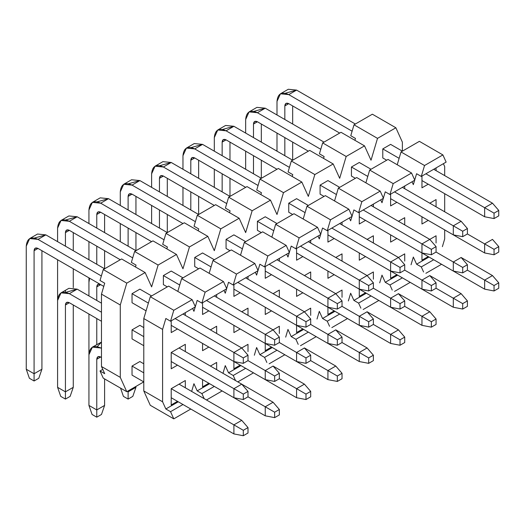 <?xml version="1.0" encoding="UTF-8"?>
<svg xmlns="http://www.w3.org/2000/svg" width="525" height="525" viewBox="0 0 525 525"><rect width="100%" height="100%" fill="white"/><g stroke="black" fill="none" stroke-linecap="round" stroke-linejoin="round"><path stroke-width="0.79" d="M150.281 296.71L168.637 286.112L150.281 296.71L173.788 310.282L192.143 299.683L168.637 286.112L192.143 299.683L195.392 306.856L192.143 299.683L173.788 310.282L150.281 296.71L143.784 318.557L150.281 296.71M177.817 291.414L181.624 278.618L199.986 268.019L181.624 278.618L177.817 291.414M209.16 273.315L212.966 260.518L231.328 249.92L212.966 260.518L209.16 273.315M240.509 255.222L244.309 242.425L262.671 231.827L244.309 242.425L240.509 255.222M271.852 237.123L275.651 224.326L294.013 213.727L275.651 224.326L271.852 237.123M303.194 219.03L306.994 206.233L325.356 195.635L306.994 206.233L303.194 219.03M334.537 200.931L338.336 188.134L356.698 177.535L338.336 188.134L334.537 200.931M365.879 182.838L369.679 170.041L388.041 159.442L369.679 170.041L365.879 182.838M397.222 164.738L401.028 151.948L419.383 141.343L401.028 151.948L397.222 164.738M150.281 405.287L143.784 390.941L143.784 318.557L143.784 390.941L150.281 405.287L173.788 418.858L150.281 405.287M436.065 170.625L436.065 167.908L436.065 170.625M192.636 308.451L193.935 311.318L195.234 306.948L193.935 311.318L192.636 308.451M195.313 306.685L197.183 300.398L201.882 303.109L205.131 292.189L181.624 278.618L205.131 292.189L223.493 281.59L199.986 268.019L223.493 281.59L226.734 288.763L201.882 303.109L197.183 300.398L195.313 306.685M223.985 290.351L225.277 293.219L226.577 288.855L225.277 293.219L223.985 290.351M226.656 288.586L228.526 282.299L233.225 285.016L236.473 274.089L212.966 260.518L236.473 274.089L254.835 263.491L231.328 249.92L254.835 263.491L258.077 270.664L233.225 285.016L228.526 282.299L226.656 288.586M255.327 272.258L256.62 275.126L257.919 270.756L256.62 275.126L255.327 272.258M257.998 270.493L259.868 264.206L264.567 266.917L267.816 255.997L244.309 242.425L267.816 255.997L286.178 245.398L262.671 231.827L286.178 245.398L289.419 252.571L264.567 266.917L259.868 264.206L257.998 270.493M286.67 254.159L287.969 257.027L289.262 252.663L287.969 257.027L286.67 254.159M289.341 252.394L291.211 246.107L295.916 248.824L299.158 237.897L275.651 224.326L299.158 237.897L317.52 227.299L294.013 213.727L317.52 227.299L320.768 234.472L295.916 248.824L291.211 246.107L289.341 252.394M318.012 236.066L319.312 238.934L320.611 234.563L319.312 238.934L318.012 236.066M320.69 234.301L322.553 228.014L327.259 230.724L330.501 219.804L306.994 206.233L330.501 219.804L348.863 209.206L325.356 195.635L348.863 209.206L352.111 216.379L327.259 230.724L322.553 228.014L320.69 234.301M349.355 217.967L350.654 220.841L351.953 216.471L350.654 220.841L349.355 217.967M352.032 216.202L353.896 209.915L358.601 212.632L361.843 201.712L338.336 188.134L361.843 201.712L380.205 191.107L356.698 177.535L380.205 191.107L383.453 198.279L358.601 212.632L353.896 209.915L352.032 216.202M380.697 199.874L381.997 202.742L383.296 198.371L381.997 202.742L380.697 199.874M383.375 198.109L385.245 191.822L389.944 194.532L393.192 183.612L369.679 170.041L393.192 183.612L411.548 173.014L388.041 159.442L411.548 173.014L414.796 180.187L389.944 194.532L385.245 191.822L383.375 198.109M412.04 181.775L413.339 184.649L414.638 180.278L413.339 184.649L412.04 181.775M414.717 180.009L416.587 173.723L421.286 176.439L424.535 165.519L401.028 151.948L424.535 165.519L442.89 154.914L419.383 141.343L442.89 154.914L446.138 162.094L421.286 176.439L416.587 173.723L414.717 180.009M443.382 163.682L444.682 166.55L444.682 175.599L444.682 166.55L443.382 163.682M444.682 193.692L444.682 211.792L444.682 193.692M444.682 229.884L444.682 238.934L442.385 246.658L444.682 238.934L444.682 229.884M441.551 264.272L425.88 273.315L441.551 264.272M423.583 271.989L421.286 266.917L416.587 264.206L413.339 257.033L411.042 264.751L413.339 257.033L416.587 264.206L429.01 257.033L416.587 264.206L421.286 266.917L433.716 259.744L421.286 266.917L423.583 271.989M410.202 282.365L394.538 291.414L410.202 282.365M392.241 290.089L389.944 285.016L385.245 282.299L381.997 275.126L379.7 282.85L381.997 275.126L385.245 282.299L397.668 275.126L385.245 282.299L389.944 285.016L402.367 277.843L389.944 285.016L392.241 290.089M378.86 300.464L363.188 309.507L378.86 300.464M360.892 308.182L358.601 303.109L353.896 300.398L350.654 293.226L348.357 300.943L350.654 293.226L353.896 300.398L366.325 293.226L353.896 300.398L358.601 303.109L371.024 295.936L358.601 303.109L360.892 308.182M347.517 318.557L331.846 327.607L347.517 318.557M329.549 326.281L327.259 321.208L322.553 318.491L319.312 311.318L317.015 319.043L319.312 311.318L322.553 318.491L334.983 311.318L322.553 318.491L327.259 321.208L339.682 314.035L327.259 321.208L329.549 326.281M316.175 336.656L300.503 345.699L316.175 336.656M298.207 344.374L295.916 339.301L291.211 336.591L287.969 329.411L285.672 337.135L287.969 329.411L291.211 336.591L303.64 329.418L291.211 336.591L295.916 339.301L308.339 332.128L295.916 339.301L298.207 344.374M284.832 354.749L269.161 363.799L284.832 354.749M266.864 362.473L264.567 357.4L259.868 354.683L256.62 347.511L254.33 355.235L256.62 347.511L259.868 354.683L272.298 347.511L259.868 354.683L264.567 357.4L276.997 350.227L264.567 357.4L266.864 362.473M253.49 372.842L237.818 381.892L253.49 372.842M235.522 380.566L233.225 375.493L228.526 372.783L225.277 365.603L222.987 373.327L225.277 365.603L228.526 372.783L240.949 365.603L228.526 372.783L233.225 375.493L245.654 368.32L233.225 375.493L235.522 380.566M222.147 390.941L206.476 399.991L222.147 390.941M204.179 398.665L201.882 393.592L197.183 390.876L193.935 383.703L191.645 391.427L193.935 383.703L197.183 390.876L209.606 383.703L197.183 390.876L201.882 393.592L214.312 386.42L201.882 393.592L204.179 398.665M190.805 409.034L173.788 418.858L170.54 411.685L165.841 408.975L162.593 401.796L143.784 390.941L162.593 401.796L162.593 329.411L143.784 318.557L162.593 329.411L165.841 318.491L170.54 321.208L173.788 310.282L170.54 321.208L195.392 306.856L170.54 321.208L165.841 318.491L162.593 329.411L162.593 401.796L165.841 408.975L178.264 401.796L165.841 408.975L170.54 411.685L182.969 404.512L170.54 411.685L173.788 418.858L190.805 409.034M179.051 384.156L171.216 388.677L185.318 380.533L185.318 387.772L185.318 380.533L171.216 388.677L179.051 384.156L241.736 420.348L248.003 427.586L243.305 430.297L243.305 435.73L248.003 433.013L248.003 427.586L248.003 433.013L243.305 435.73L233.901 433.919L233.901 424.869L243.305 430.297L248.003 427.586L241.736 420.348L233.901 424.869L241.736 420.348L179.051 384.156M179.051 347.963L171.216 352.485L185.318 344.341L185.318 351.579L185.318 344.341L171.216 352.485L185.318 344.341L179.051 347.963L241.736 384.156L248.003 391.394L243.305 394.104L243.305 399.538L248.003 396.821L248.003 391.394L248.003 396.821L243.305 399.538L233.901 397.727L233.901 388.677L243.305 394.104L248.003 391.394L241.736 384.156L233.901 388.677L241.736 384.156L179.051 347.963M421.962 187.812L428.229 184.196L421.962 187.812L421.962 176.052L421.962 187.812M436.065 235.771L436.065 243.009L436.065 235.771L429.798 239.387L436.065 235.771M428.229 256.581L421.962 260.197L421.962 252.958L421.962 260.197L428.229 256.581M429.798 203.195L436.065 199.579L436.065 206.811L436.065 199.579L429.798 203.195M428.229 220.388L421.962 224.004L421.962 216.766L421.962 224.004L428.229 220.388M390.613 205.912L390.613 194.145L390.613 205.912L396.887 202.289L390.613 205.912M404.723 186.001L404.723 188.718L404.723 186.001M404.723 253.864L404.723 261.102L404.723 253.864L398.449 257.486L404.723 253.864M396.887 274.673L390.613 278.296L390.613 271.058L390.613 278.296L396.887 274.673M398.449 221.287L404.723 217.672L404.723 224.91L404.723 217.672L398.449 221.294M396.887 238.481L390.613 242.104L390.613 234.865L390.613 242.104L396.887 238.481M359.271 224.004L359.271 212.244L359.271 224.004L365.538 220.388L359.271 224.004M373.38 204.1L373.38 206.811L373.38 204.1M373.38 271.963L373.38 279.195L373.38 271.963L367.106 275.579L373.38 271.963M365.538 292.773L359.271 296.389L359.271 289.15L359.271 296.389L365.538 292.773M367.106 239.387L373.38 235.771L373.38 243.003L373.38 235.771L367.106 239.387M365.538 256.581L359.271 260.197L359.271 252.958L359.271 260.197L365.538 256.581M327.928 242.104L327.928 230.337L327.928 242.104L334.195 238.481L327.928 242.104M342.031 222.193L342.031 224.91L342.031 222.193M342.031 290.056L342.031 297.294L342.031 290.056L335.764 293.672L342.031 290.056M334.195 310.866L327.928 314.488L327.928 307.25L327.928 314.488L334.195 310.866M335.764 257.48L342.031 253.864L342.031 261.102L342.031 253.864L335.764 257.48M334.195 274.673L327.928 278.296L327.928 271.058L327.928 278.296L334.195 274.673M296.586 260.197L296.586 248.437L296.586 260.197L302.853 256.581L296.586 260.197M310.688 240.293L310.688 243.003L310.688 240.293M310.688 308.149L310.688 315.387L310.688 308.149L304.421 311.771L310.688 308.149M302.853 328.965L296.586 332.581L296.586 325.342L296.586 332.581L302.853 328.965M304.421 275.579L310.688 271.957L310.688 279.195L310.688 271.957L304.421 275.579M302.853 292.773L296.586 296.389L296.586 289.15L296.586 296.389L302.853 292.773M265.243 278.296L265.243 266.529L265.243 278.296L271.51 274.673L265.243 278.296M279.346 258.385L279.346 261.102L279.346 258.385M279.346 326.248L279.346 333.487L279.346 326.248L273.079 329.864L279.346 326.248M271.51 347.058L265.243 350.68L265.243 343.435L265.243 350.68L271.51 347.058M273.079 293.672L279.346 290.056L279.346 297.294L279.346 290.056L273.079 293.672M271.51 310.866L265.243 314.488L265.243 307.243L265.243 314.488L271.51 310.866M233.901 296.389L233.901 284.629L233.901 296.389L240.168 292.766L233.901 296.389M248.003 276.485L248.003 279.195L248.003 276.485M248.003 344.341L248.003 351.579L248.003 344.341L241.736 347.963L248.003 344.341M240.168 365.157L233.901 368.773L233.901 361.535L233.901 368.773L240.168 365.157M241.736 311.771L248.003 308.149L248.003 315.387L248.003 308.149L241.736 311.771M240.168 328.958L233.901 332.581L233.901 325.342L233.901 332.581L240.168 328.958M202.558 314.482L202.558 302.722L202.558 314.482L208.825 310.866L202.558 314.482M216.661 294.577L216.661 297.294L216.661 294.577M216.661 362.44L216.661 369.679L216.661 362.44L210.394 366.056L216.661 362.44M208.825 383.25L202.558 386.866L202.558 379.627L202.558 386.866L208.825 383.25M210.394 329.864L216.661 326.248L216.661 333.487L216.661 326.248L210.394 329.864M208.825 347.058L202.558 350.674L202.558 343.435L202.558 350.674L208.825 347.058M171.216 332.581L171.216 320.821L171.216 332.581L177.483 328.958L171.216 332.581M185.318 312.677L185.318 315.387L185.318 312.677M177.483 401.343L171.216 404.965L171.216 388.677L171.216 404.965L177.483 401.343M177.483 365.151L171.216 368.773L171.216 352.485L171.216 368.773L177.483 365.151M226.734 288.763L223.493 281.59L205.131 292.189L201.882 303.109L226.734 288.763M258.077 270.664L254.835 263.491L236.473 274.089L233.225 285.016L258.077 270.664M289.419 252.571L286.178 245.398L267.816 255.997L264.567 266.917L289.419 252.571M320.768 234.472L317.52 227.299L299.158 237.897L295.916 248.824L320.768 234.472M352.111 216.379L348.863 209.206L330.501 219.804L327.259 230.724L352.111 216.379M383.453 198.279L380.205 191.107L361.843 201.712L358.601 212.632L383.453 198.279M414.796 180.187L411.548 173.014L393.192 183.612L389.944 194.532L414.796 180.187M446.138 162.094L442.89 154.914L424.535 165.519L421.286 176.439L446.138 162.094M248.003 360.629L248.003 355.202L243.305 357.912L243.305 363.346L248.003 360.629L243.305 363.346L233.901 361.535L233.901 352.485L243.305 357.912L248.003 355.202L248.003 360.629L274.647 376.012L274.647 381.439L279.346 378.728L279.346 373.295L274.647 376.012L279.346 373.295L279.346 378.728L274.647 381.439L265.243 379.627L265.243 370.584L273.079 366.056L279.346 373.295L273.079 366.056L265.243 370.584L248.003 360.629M241.736 347.963L248.003 355.202L241.736 347.963L233.901 352.485L241.736 347.963L182.969 314.029L241.736 347.963M151.62 295.936L139.867 289.15L151.62 295.936M104.606 268.793L45.839 234.865L38.003 239.387L101.364 275.966L38.003 239.387C30.916 236.158 26.998 238.422 26.25 246.173L26.25 369.226L34.086 373.748L34.086 250.694C34.335 248.115 35.641 247.36 38.003 248.437L103.766 286.401L38.003 248.437L34.086 250.694L34.086 380.986L29.387 378.276L26.25 369.226L26.25 246.173L29.695 238.56L38.003 239.387L45.839 234.865L104.606 268.793L104.606 250.694L104.606 268.793M132.031 293.672L148.378 303.109L132.031 293.672L139.867 289.15L132.031 293.672L132.031 302.722L146.081 310.833L132.031 302.722L132.031 293.672M175.133 318.557L233.901 352.485L175.133 318.557M171.216 325.342L233.901 361.535L243.305 363.346L243.305 357.912L233.901 352.485L233.901 361.535L171.216 325.342M41.921 250.694L41.921 369.226L34.086 373.748L41.921 369.226L41.921 250.694M34.591 238.002L45.839 234.865L37.531 234.038L29.695 238.56M38.784 378.276L34.086 380.986L38.784 378.276L41.921 369.226L38.784 378.276M38.003 248.437L35.234 248.161L34.086 250.694L38.003 248.437M26.25 369.226L29.387 378.276L34.086 380.986L34.086 373.748L26.25 369.226M279.346 342.536L279.346 337.102L274.647 339.819L274.647 345.247L279.346 342.536L274.647 345.247L265.243 343.435L265.243 334.392L274.647 339.819L279.346 337.102L279.346 342.536L305.99 357.912L305.99 363.346L310.688 360.629L310.688 355.202L305.99 357.912L310.688 355.202L310.688 360.629L305.99 363.346L296.586 361.535L296.586 352.485L304.421 347.963L310.688 355.202L304.421 347.963L296.586 352.485L279.346 342.536M273.079 329.864L279.346 337.102L273.079 329.864L265.243 334.392L273.079 329.864L214.312 295.936L273.079 329.864M182.969 277.843L171.216 271.051L182.969 277.843M135.949 250.694L77.182 216.766L69.346 221.287L132.707 257.873L69.346 221.287C62.258 218.059 58.341 220.323 57.593 228.08L57.593 241.651L57.593 228.08L61.038 220.467L69.346 221.287L77.182 216.766L135.949 250.694L135.949 232.601L135.949 250.694M163.38 275.579L179.721 285.016L163.38 275.579L171.216 271.051L163.38 275.579L163.38 284.629L167.291 286.886L163.38 284.629L163.38 275.579M206.476 300.457L265.243 334.392L206.476 300.457M57.593 259.744L57.593 300.457L57.593 259.744M65.428 290.312L65.428 292.189M65.428 246.173L65.428 232.601C65.677 230.016 66.983 229.261 69.346 230.337L120.278 259.744L69.346 230.337L65.428 232.601L65.428 246.173M202.558 307.243L265.243 343.435L274.647 345.247L274.647 339.819L265.243 334.392L265.243 343.435L202.558 307.243M73.264 232.601L73.264 250.694L73.264 232.601M73.264 268.793L73.264 287.667L73.264 268.793M65.933 219.903L77.182 216.766L68.873 215.946L61.038 220.467M69.346 230.337L66.577 230.062L65.428 232.601L69.346 230.337M310.688 324.437L310.688 319.01L305.99 321.72L305.99 327.154L310.688 324.437L305.99 327.154L296.586 325.342L296.586 316.293L305.99 321.72L310.688 319.01L310.688 324.437L337.332 339.819L337.332 345.247L342.031 342.536L342.031 337.102L337.332 339.819L342.031 337.102L342.031 342.536L337.332 345.247L327.928 343.435L327.928 334.392L335.764 329.864L342.031 337.102L335.764 329.864L327.928 334.392L310.688 324.437M304.421 311.771L310.688 319.01L304.421 311.771L296.586 316.293L304.421 311.771L245.654 277.843L304.421 311.771M214.312 259.744L202.558 252.958L214.312 259.744M167.298 232.601L108.524 198.673L100.688 203.195L164.049 239.774L100.688 203.195C93.601 199.966 89.683 202.23 88.935 209.98L88.935 223.552L88.935 209.98L92.38 202.374L100.688 203.195L108.524 198.673L167.298 232.601L167.298 214.502L167.298 232.601M194.723 257.48L211.063 266.917L194.723 257.48L202.558 252.958L194.723 257.48L194.723 266.529L198.64 268.793L194.723 266.529L194.723 257.48M237.818 282.365L296.586 316.293L237.818 282.365M88.935 241.651L88.935 259.744L88.935 241.651M88.935 277.843L88.935 282.365L88.935 277.843M96.771 264.265L96.771 246.173L96.771 264.265M96.771 228.08L96.771 214.502C97.02 211.923 98.326 211.168 100.688 212.244L151.62 241.651L100.688 212.244L96.771 214.502L96.771 228.08M233.901 289.15L296.586 325.342L305.99 327.154L305.99 321.72L296.586 316.293L296.586 325.342L233.901 289.15M104.606 214.502L104.606 232.601L104.606 214.502M97.276 201.81L108.524 198.673L100.216 197.846L92.38 202.374M100.688 212.244L97.919 211.969L96.771 214.502L100.688 212.244M342.031 306.344L342.031 300.91L337.332 303.627L337.332 309.054L342.031 306.344L337.332 309.054L327.928 307.243L327.928 298.2L337.332 303.627L342.031 300.91L342.031 306.344L368.675 321.72L368.675 327.154L373.38 324.437L373.38 319.01L368.675 321.72L373.38 319.01L373.38 324.437L368.675 327.154L359.271 325.342L359.271 316.293L367.106 311.771L373.38 319.01L367.106 311.771L359.271 316.293L342.031 306.344M335.764 293.672L342.031 300.91L335.764 293.672L327.928 298.2L335.764 293.672L276.997 259.744L335.764 293.672M245.654 241.651L233.901 234.865L245.654 241.651M198.64 214.502L139.867 180.574L132.031 185.102L195.392 221.681L132.031 185.102C124.943 181.867 121.026 184.131 120.278 191.887L120.278 205.459L120.278 191.887L123.723 184.275L132.031 185.102L139.867 180.574L198.64 214.502L198.64 196.409L198.64 214.502M226.065 239.387L242.406 248.824L226.065 239.387L233.901 234.865L226.065 239.387L226.065 248.437L229.983 250.694L226.065 248.437L226.065 239.387M269.161 264.265L327.928 298.2L269.161 264.265M120.278 223.552L120.278 241.651L120.278 223.552M128.113 246.173L128.113 228.08L128.113 246.173M128.113 209.98L128.113 196.409C128.362 193.823 129.668 193.069 132.031 194.145L182.969 223.552L132.031 194.145L128.113 196.409L128.113 209.98M265.243 271.058L327.928 307.243L337.332 309.054L337.332 303.627L327.928 298.2L327.928 307.243L265.243 271.058M135.949 196.409L135.949 214.502L135.949 196.409M128.625 183.711L139.867 180.574L131.558 179.753L123.723 184.275M132.031 194.145L129.262 193.869L128.113 196.409L132.031 194.145M373.38 288.245L373.38 282.817L368.675 285.528L368.675 290.962L373.38 288.245L368.675 290.962L359.271 289.15L359.271 280.101L368.675 285.528L373.38 282.817L373.38 288.245L400.017 303.627L400.017 309.054L404.723 306.344L404.723 300.91L400.017 303.627L404.723 300.91L404.723 306.344L400.017 309.054L390.613 307.25L390.613 298.2L398.449 293.672L404.723 300.91L398.449 293.672L390.613 298.2L373.373 288.245M367.106 275.579L373.38 282.817L367.106 275.579L359.271 280.101L367.106 275.579L308.339 241.651L367.106 275.579M276.997 223.552L265.243 216.766L276.997 223.552M229.983 196.409L171.216 162.481L163.38 167.002L226.734 203.582L163.38 167.002C156.286 163.774 152.368 166.038 151.62 173.788L151.62 187.359L151.62 173.788L155.065 166.182L163.38 167.002L171.216 162.481L229.983 196.409L229.983 178.31L229.983 196.409M257.408 221.287L273.748 230.724L257.408 221.287L265.243 216.766L257.408 221.287L257.408 230.337L261.325 232.601L257.408 230.337L257.408 221.287M300.503 246.173L359.271 280.101L300.503 246.173M151.62 205.459L151.62 223.552L151.62 205.459M159.462 228.08L159.462 209.98L159.462 228.08M159.462 191.887L159.462 178.316C159.705 175.731 161.011 174.976 163.38 176.052L214.312 205.459L163.38 176.052L159.462 178.316L159.462 191.887M296.586 252.958L359.271 289.15L368.675 290.962L368.675 285.528L359.271 280.101L359.271 289.15L296.586 252.958M167.298 178.31L167.298 196.409L167.298 178.31M159.968 165.618L171.216 162.481L162.901 161.654L155.065 166.182M163.38 176.052L160.604 175.777L159.462 178.316L163.38 176.052M404.723 270.152L404.723 264.718L400.017 267.435L400.017 272.862L404.723 270.152L400.017 272.862L390.613 271.058L390.613 262.008L400.017 267.435L404.723 264.718L404.723 270.152L431.36 285.534L431.36 290.962L436.065 288.245L436.065 282.817L431.36 285.534L436.065 282.817L436.065 288.245L431.36 290.962L421.962 289.15L421.962 280.101L429.798 275.579L436.065 282.817L429.798 275.579L421.962 280.101L404.723 270.152M398.449 257.48L404.723 264.718L398.449 257.48L390.613 262.008L398.449 257.48L339.682 223.552L398.455 257.486M308.339 205.459L296.586 198.673L308.339 205.459M261.325 178.31L202.558 144.382L194.723 148.91L258.077 185.489L194.723 148.91C187.635 145.681 183.717 147.938 182.969 155.695L182.969 169.267L182.969 155.695L186.408 148.083L194.723 148.91L202.558 144.382L261.325 178.31L261.325 160.217L261.325 178.31M288.75 203.195L305.091 212.632L288.75 203.195L296.586 198.673L288.75 203.195L288.75 212.244L292.668 214.502L288.75 212.244L288.75 203.195M331.846 228.08L390.613 262.008L331.846 228.08M182.969 187.359L182.969 205.459L182.969 187.359M190.805 209.98L190.805 191.887L190.805 209.98M190.805 173.788L190.805 160.217C191.054 157.631 192.36 156.877 194.723 157.953L245.654 187.359L194.723 157.953L190.805 160.217L190.805 173.788M327.928 234.865L390.613 271.058L400.017 272.862L400.017 267.435L390.613 262.008L390.613 271.058L327.928 234.865M198.64 160.217L198.64 178.31L198.64 160.217M191.31 147.518L202.558 144.382L194.243 143.561L186.408 148.083M194.723 157.953L191.947 157.684L190.805 160.217L194.723 157.953M436.065 252.052L436.065 246.625L431.36 249.342L431.36 254.769L436.065 252.052L431.36 254.769L421.962 252.958L421.962 243.908L431.36 249.342L436.065 246.625L436.065 252.052L462.702 267.435L462.702 272.862L467.408 270.152L467.408 264.718L462.702 267.435L467.408 264.718L467.408 270.152L462.702 272.862L453.305 271.058L453.305 262.008L461.14 257.48L467.408 264.718L461.14 257.48L453.305 262.008L436.065 252.052M429.798 239.387L436.065 246.625L429.798 239.387L421.962 243.908L429.798 239.387L371.024 205.459L429.798 239.387M339.682 187.359L327.928 180.574L339.682 187.359M292.668 160.217L233.901 126.289L226.065 130.81L289.419 167.39L226.065 130.81C218.977 127.582 215.06 129.846 214.312 137.596L214.312 151.167L214.312 137.596L217.75 129.99L226.065 130.81L233.901 126.289L292.668 160.217L292.668 142.124L292.668 160.217M320.092 185.102L336.44 194.532L320.092 185.102L327.928 180.574L320.092 185.102L320.092 194.145L324.01 196.409L320.092 194.145L320.092 185.102M363.188 209.98L421.962 243.908L363.188 209.98M214.312 169.267L214.312 187.359L214.312 169.267M222.147 191.887L222.147 173.788L222.147 191.887M222.147 155.695L222.147 142.124C222.397 139.538 223.702 138.784 226.065 139.86L276.997 169.267L226.065 139.86L222.147 142.124L222.147 155.695M359.271 216.766L421.962 252.958L431.36 254.769L431.36 249.342L421.962 243.908L421.962 252.958L359.271 216.766M229.983 142.124L229.983 160.217L229.983 142.124M222.652 129.426L233.901 126.289L225.586 125.462L217.75 129.99M226.065 139.86L223.296 139.584L222.147 142.124L226.065 139.86M467.408 233.96L467.408 228.526L462.702 231.243L462.702 236.67L467.408 233.96L462.702 236.67L453.305 234.865L453.305 225.816L462.702 231.243L467.408 228.526L467.408 233.96L494.051 249.342L494.051 254.769L498.75 252.052L498.75 246.625L494.051 249.342L498.75 246.625L498.75 252.052L494.051 254.769L484.647 252.958L484.647 243.908L492.483 239.387L498.75 246.625L492.483 239.387L484.647 243.908L467.408 233.96M461.14 221.287L467.408 228.526L461.14 221.287L453.305 225.816L461.14 221.287L402.367 187.359L461.14 221.294M371.024 169.267L359.271 162.481L371.024 169.267M324.01 142.124L265.243 108.189L257.408 112.718L320.768 149.297L257.408 112.718C250.32 109.489 246.402 111.746 245.654 119.503L245.654 133.074L245.654 119.503L249.093 111.891L257.408 112.718L265.243 108.189L324.01 142.124M351.435 167.002L367.782 176.439L351.435 167.002L359.271 162.481L351.435 167.002L351.435 176.052L355.353 178.31L351.435 176.052L351.435 167.002M394.531 191.887L453.305 225.816L394.531 191.887M245.654 151.167L245.654 169.267L245.654 151.167M253.49 173.788L253.49 155.695L253.49 173.788M253.49 137.596L253.49 124.025C253.739 121.439 255.045 120.684 257.408 121.761L308.339 151.167L257.408 121.761L253.49 124.025L253.49 137.596M390.613 198.673L453.305 234.865L462.702 236.67L462.702 231.243L453.305 225.816L453.305 234.865L390.613 198.673M261.325 124.025L261.325 142.124L261.325 124.025M253.995 111.333L265.243 108.189L256.928 107.369L249.093 111.891M257.408 121.761L254.638 121.492L253.49 124.025L257.408 121.761M498.75 215.86L498.75 210.433L494.051 213.15L494.051 218.577L498.75 215.86L494.051 218.577L484.647 216.766L484.647 207.716L494.051 213.15L498.75 210.433L498.75 215.86M492.483 203.195L498.75 210.433L492.483 203.195L484.647 207.716L492.483 203.195L433.716 169.267L492.483 203.195M402.367 151.167L390.613 144.382L402.367 151.167L402.367 142.124L395.876 127.772L377.514 138.37L371.024 160.217L364.534 145.871L346.172 156.47L339.682 178.31L333.191 163.964L314.829 174.562L308.339 196.409L301.849 182.063L283.487 192.662L276.997 214.502L270.506 200.156L252.144 210.755L245.654 232.601L239.164 218.249L220.802 228.854L214.312 250.694L207.821 236.348L189.459 246.947L182.969 268.793L176.472 254.441L158.117 265.046L151.62 286.886L145.13 272.541L126.774 283.139L120.278 304.986L120.278 377.37L126.774 391.716L143.784 381.892L132.031 375.106L143.784 381.892L126.774 391.716L103.261 378.144L126.774 391.716L120.278 377.37L120.278 304.986L126.774 283.139L145.13 272.541L151.62 286.886L158.117 265.046L176.472 254.441L182.969 268.793L189.459 246.947L207.821 236.348L214.312 250.694L220.802 228.854L239.164 218.249L245.654 232.601L252.144 210.755L270.506 200.156L276.997 214.502L283.487 192.662L301.849 182.063L308.339 196.409L314.829 174.562L333.191 163.964L339.682 178.31L346.172 156.47L364.534 145.871L371.024 160.217L377.514 138.37L395.876 127.772L402.367 142.124L402.367 151.167M355.353 124.025L296.586 90.097L288.75 94.618L352.111 131.197L288.75 94.618C281.662 91.389 277.745 93.653 276.997 101.404L276.997 114.975L276.997 101.404L280.442 93.798L288.75 94.618L296.586 90.097L355.353 124.025M382.777 148.91L399.125 158.34L382.777 148.91L390.613 144.382L382.777 148.91L382.777 157.953L386.695 160.217L382.777 157.953L382.777 148.91M425.88 173.788L484.647 207.716L425.88 173.788M276.997 133.074L276.997 151.167L276.997 133.074M284.832 155.695L284.832 137.596L284.832 155.695M284.832 119.503L284.832 105.932C285.082 103.346 286.387 102.592 288.75 103.668L339.682 133.074L288.75 103.668L284.832 105.932L284.832 119.503M421.962 180.574L484.647 216.766L494.051 218.577L494.051 213.15L484.647 207.716L484.647 216.766L421.962 180.574M292.668 105.932L292.668 124.025L292.668 105.932M285.338 93.233L296.586 90.097L288.277 89.27L280.442 93.798M288.75 103.668L285.981 103.392L284.832 105.932L288.75 103.668M143.784 327.607L139.867 325.342L143.784 327.607M101.476 303.174L77.182 289.15L69.346 293.672L101.476 312.224L69.346 293.672C62.258 290.443 58.341 292.707 57.593 300.457L57.593 387.325L65.428 391.847L65.428 304.986C65.677 302.4 66.983 301.645 69.346 302.722L101.476 321.274L69.346 302.722L65.428 304.986L65.428 399.085L60.729 396.368L57.593 387.325L57.593 300.457L61.038 292.852L69.346 293.672L77.182 289.15L101.476 303.174M132.031 329.864L143.784 336.65L132.031 329.864L139.867 325.342L132.031 329.864L132.031 338.914L143.784 345.699L132.031 338.914L132.031 329.864M171.216 352.485L233.901 388.677L171.216 352.485M171.216 361.535L233.901 397.727L243.305 399.538L243.305 394.104L233.901 388.677L233.901 397.727L171.216 361.535M73.264 304.986L73.264 387.325L65.428 391.847L73.264 387.325L73.264 304.986M65.933 292.287L77.182 289.15L68.873 288.33L61.038 292.852M70.133 396.368L65.428 399.085L70.133 396.368L73.264 387.325L70.133 396.368M69.346 302.722L66.577 302.446L65.428 304.986L69.346 302.722M57.593 387.325L60.729 396.368L65.428 399.085L65.428 391.847L57.593 387.325M89.611 278.23L88.935 282.365L88.935 295.936L88.935 282.365L89.611 278.23M88.935 314.035L88.935 354.749L88.935 314.035M96.771 344.603L96.771 318.557L96.771 344.603M96.771 300.457L96.771 286.886C97.02 284.307 98.326 283.553 100.688 284.629L103.766 286.407L100.688 284.629L96.771 286.886L96.771 300.457M202.558 343.435L265.243 379.627L274.647 381.439L274.647 376.012L265.243 370.584L265.243 379.627L202.558 343.435M100.688 284.629L97.919 284.353L96.771 286.886L100.688 284.629M233.901 325.342L296.586 361.535L305.99 363.346L305.99 357.912L296.586 352.485L296.586 361.535L233.901 325.342M265.243 307.25L327.928 343.435L337.332 345.247L337.332 339.819L327.928 334.392L327.928 343.435L265.243 307.25M296.586 289.15L359.271 325.342L368.675 327.154L368.675 321.72L359.271 316.293L359.271 325.342L296.586 289.15M327.928 271.058L390.613 307.25L400.017 309.054L400.017 303.627L390.613 298.2L390.613 307.25L327.928 271.058M359.271 252.958L421.962 289.15L431.36 290.962L431.36 285.534L421.962 280.101L421.962 289.15L359.271 252.958M390.613 234.865L453.305 271.058L462.702 272.862L462.702 267.435L453.305 262.008L453.305 271.058L390.613 234.865M421.962 216.766L484.647 252.958L494.051 254.769L494.051 249.342L484.647 243.908L484.647 252.958L421.962 216.766M143.784 363.799L139.867 361.535L143.784 363.799M101.476 347.511L100.688 347.963L101.476 348.416L100.688 347.963C93.601 344.735 89.683 346.999 88.935 354.749L88.935 405.418L96.771 409.94L96.771 359.271C97.02 356.692 98.326 355.937 100.688 357.013L101.476 357.466L100.688 357.013L96.771 359.271L96.771 417.178L92.072 414.468L88.935 405.418L88.935 354.749L92.38 347.137L100.688 347.963L101.476 347.511M132.031 366.056L143.784 372.842L132.031 366.056L139.867 361.535L132.031 366.056L132.031 375.106L132.031 366.056M171.216 388.677L233.901 424.869L171.216 388.677M171.216 397.727L233.901 433.919L243.305 435.73L243.305 430.297L233.901 424.869L233.901 433.919L171.216 397.727M104.606 378.919L104.606 405.418L96.771 409.94L104.606 405.418L104.606 378.919M97.276 346.579L101.476 342.083L92.38 347.137M101.476 414.468L96.771 417.178L101.476 414.468L104.606 405.418L101.476 414.468M100.688 357.013L97.919 356.738L96.771 359.271L100.688 357.013M88.935 405.418L92.072 414.468L96.771 417.178L96.771 409.94L88.935 405.418M279.346 414.921L279.346 409.487L274.647 412.204L274.647 417.631L279.346 414.921L274.647 417.631L265.243 415.82L265.243 406.777L274.647 412.204L279.346 409.487L279.346 414.921M273.079 402.248L279.346 409.487L273.079 402.248L265.243 406.777L273.079 402.248L241.736 384.156L273.079 402.248M248.003 396.821L265.243 406.777L248.003 396.821M127.332 391.394L128.113 391.847L128.113 390.941L128.113 399.085L123.414 396.368L120.56 388.133L123.414 396.368L128.113 399.085L132.818 396.368L128.113 399.085L128.113 391.847L135.949 387.325L128.113 391.847L127.332 391.394M202.558 379.627L265.243 415.82L274.647 417.631L274.647 412.204L265.243 406.777L265.243 415.82L202.558 379.627M135.949 386.42L135.949 387.325L135.949 386.42M132.818 396.368L135.949 387.325L132.818 396.368M310.688 396.821L310.688 391.394L305.99 394.104L305.99 399.538L310.688 396.821L305.99 399.538L296.586 397.727L296.586 388.677L305.99 394.104L310.688 391.394L310.688 396.821M304.421 384.156L310.688 391.394L304.421 384.156L296.586 388.677L304.421 384.156L273.079 366.056L304.421 384.156M279.346 378.728L296.586 388.677L279.346 378.728M233.901 361.535L296.586 397.727L305.99 399.538L305.99 394.104L296.586 388.677L296.586 397.727L233.901 361.535M342.031 378.728L342.031 373.295L337.332 376.012L337.332 381.439L342.031 378.728L337.332 381.439L327.928 379.627L327.928 370.584L337.332 376.012L342.031 373.295L342.031 378.728M335.764 366.056L342.031 373.295L335.764 366.056L327.928 370.584L335.764 366.056L304.421 347.963L335.764 366.056M310.688 360.629L327.928 370.584L310.688 360.629M265.243 343.442L327.928 379.627L337.332 381.439L337.332 376.012L327.928 370.584L327.928 379.627L265.243 343.442M373.38 360.629L373.38 355.202L368.675 357.919L368.675 363.346L373.38 360.629L368.675 363.346L359.271 361.535L359.271 352.485L368.675 357.919L373.38 355.202L373.38 360.629M367.106 347.963L373.38 355.202L367.106 347.963L359.271 352.485L367.106 347.963L335.764 329.871L367.106 347.963M342.031 342.536L359.271 352.485L342.031 342.536M296.586 325.342L359.271 361.535L368.675 363.346L368.675 357.919L359.271 352.485L359.271 361.535L296.586 325.342M404.723 342.536L404.723 337.102L400.017 339.819L400.017 345.247L404.723 342.536L400.017 345.247L390.613 343.442L390.613 334.392L400.017 339.819L404.723 337.102L404.723 342.536M398.449 329.864L404.723 337.102L398.449 329.864L390.613 334.392L398.449 329.864L367.106 311.771L398.449 329.864M373.373 324.437L390.613 334.392L373.373 324.437M327.928 307.25L390.613 343.442L400.017 345.247L400.017 339.819L390.613 334.392L390.613 343.442L327.928 307.25M436.065 324.437L436.065 319.01L431.36 321.727L431.36 327.154L436.065 324.437L431.36 327.154L421.962 325.342L421.962 316.293L431.36 321.727L436.065 319.01L436.065 324.437M429.798 311.771L436.065 319.01L429.798 311.771L421.962 316.293L429.798 311.771L398.455 293.678L429.798 311.771M404.723 306.344L421.962 316.293L404.723 306.344M359.271 289.15L421.962 325.342L431.36 327.154L431.36 321.727L421.962 316.293L421.962 325.342L359.271 289.15M467.408 306.344L467.408 300.91L462.702 303.627L462.702 309.054L467.408 306.344L462.702 309.054L453.305 307.25L453.305 298.2L462.702 303.627L467.408 300.91L467.408 306.344M461.14 293.672L467.408 300.91L461.14 293.672L453.305 298.2L461.14 293.672L429.798 275.579L461.14 293.672M436.065 288.245L453.305 298.2L436.065 288.245M390.613 271.058L453.305 307.25L462.702 309.054L462.702 303.627L453.305 298.2L453.305 307.25L390.613 271.058M498.75 288.245L498.75 282.817L494.051 285.534L494.051 290.962L498.75 288.245L494.051 290.962L484.647 289.15L484.647 280.101L494.051 285.534L498.75 282.817L498.75 288.245M492.483 275.579L498.75 282.817L492.483 275.579L484.647 280.101L492.483 275.579L461.14 257.486L492.483 275.579M467.408 270.152L484.647 280.101L467.408 270.152M421.962 252.958L484.647 289.15L494.051 290.962L494.051 285.534L484.647 280.101L484.647 289.15L421.962 252.958M372.369 114.201L395.876 127.772L372.369 114.201L354.008 124.799L377.514 138.37L354.008 124.799L350.766 135.726L355.464 138.436L354.907 140.313L355.464 138.436L350.766 135.726L354.008 124.799L372.369 114.201M341.027 132.3L364.534 145.871L341.027 132.3L322.665 142.898L346.172 156.47L322.665 142.898L319.423 153.818L324.122 156.535L323.564 158.406L324.122 156.535L319.423 153.818L322.665 142.898L341.027 132.3M309.684 150.393L333.191 163.964L309.684 150.393L291.322 160.991L314.829 174.562L291.322 160.991L288.081 171.918L292.779 174.628L292.222 176.505L292.779 174.628L288.081 171.918L291.322 160.991L309.684 150.393M278.342 168.486L301.849 182.063L278.342 168.486L259.98 179.091L283.487 192.662L259.98 179.091L256.732 190.011L261.437 192.727L260.879 194.598L261.437 192.727L256.732 190.011L259.98 179.091L278.342 168.486M246.999 186.585L270.506 200.156L246.999 186.585L228.637 197.183L252.144 210.755L228.637 197.183L225.389 208.103L230.094 210.82L229.537 212.697L230.094 210.82L225.389 208.103L228.637 197.183L246.999 186.585M215.657 204.678L239.164 218.249L215.657 204.678L197.295 215.283L220.802 228.854L197.295 215.283L194.047 226.203L198.752 228.92L198.194 230.79L198.752 228.92L194.047 226.203L197.295 215.283L215.657 204.678M184.308 222.777L207.821 236.348L184.308 222.777L165.952 233.376L189.459 246.947L165.952 233.376L162.704 244.296L167.409 247.012L166.852 248.889L167.409 247.012L162.704 244.296L165.952 233.376L184.308 222.777M152.965 240.87L176.472 254.441L152.965 240.87L134.61 251.475L158.117 265.046L134.61 251.475L131.362 262.395L136.06 265.112L135.509 266.982L136.06 265.112L131.362 262.395L134.61 251.475L152.965 240.87M121.623 258.969L145.13 272.541L121.623 258.969L103.261 269.568L126.774 283.139L103.261 269.568L100.019 280.488L104.718 283.205L101.476 294.125L120.278 304.986L101.476 294.125L101.476 366.509L120.278 377.37L101.476 366.509L104.718 373.688L100.019 370.972L103.261 378.144L100.019 370.972L102.775 369.383L100.019 370.972L104.718 373.688L101.476 366.509L101.476 294.125L104.718 283.205L100.019 280.488L103.261 269.568L121.623 258.969"/></g></svg>
